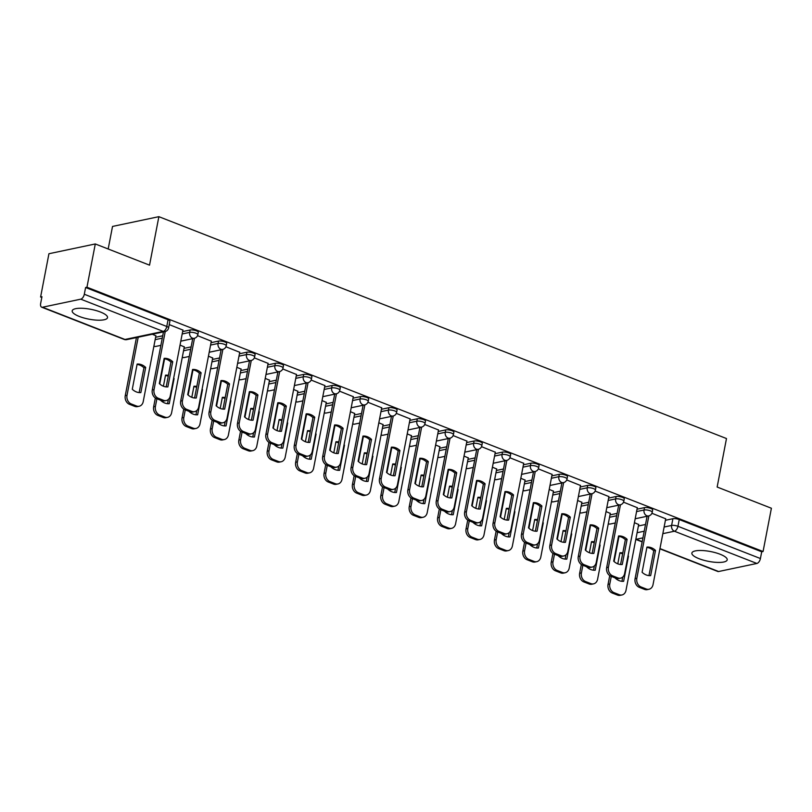 <?xml version="1.0" encoding="UTF-8"?>
<svg xmlns="http://www.w3.org/2000/svg" width="812" height="812" viewBox="0 0 812 812"><rect width="100%" height="100%" fill="white"/><g stroke="black" fill="none" stroke-linecap="round" stroke-linejoin="round"><path stroke-width="1.22" d="M79.312 316.457A17.986 5.004 -169.1 0 0 97.379 320.172A17.986 5.004 -169.1 0 0 107.519 317.634A17.986 5.004 -169.1 0 0 100.404 312.011A17.986 5.004 -169.1 0 0 82.337 308.286A17.986 5.004 -169.1 0 0 72.197 310.834A17.986 5.004 -169.1 0 0 79.312 316.457M699 558.676A17.986 5.004 -169.1 0 0 717.057 562.401A17.986 5.004 -169.1 0 0 727.197 559.854A17.986 5.004 -169.1 0 0 720.082 554.231A17.986 5.004 -169.1 0 0 702.015 550.516A17.986 5.004 -169.1 0 0 691.875 553.053A17.986 5.004 -169.1 0 0 699 558.676M198.29 332.291A4.608 1.289 -169.1 0 0 196.463 330.849A4.608 1.289 -169.1 0 0 190.12 329.997L189.663 332.382A4.608 1.289 10.9 0 1 196.007 333.235A4.608 1.289 10.9 0 1 197.834 334.676L198.29 332.291M226.69 343.395A4.608 1.289 -169.1 0 0 224.863 341.943A4.608 1.289 -169.1 0 0 218.519 341.091L218.063 343.486A4.608 1.289 10.9 0 1 224.406 344.339A4.608 1.289 10.9 0 1 226.233 345.78L226.69 343.395M255.09 354.489A4.608 1.289 -169.1 0 0 253.263 353.047A4.608 1.289 -169.1 0 0 246.919 352.195L246.462 354.59A4.608 1.289 10.9 0 1 252.806 355.443A4.608 1.289 10.9 0 1 254.633 356.884L255.09 354.489M283.489 365.593A4.608 1.289 -169.1 0 0 281.662 364.152A4.608 1.289 -169.1 0 0 275.319 363.299L274.862 365.684A4.608 1.289 10.9 0 1 281.206 366.537A4.608 1.289 10.9 0 1 283.033 367.988L283.489 365.593M311.889 376.697A4.608 1.289 -169.1 0 0 310.062 375.245A4.608 1.289 -169.1 0 0 303.718 374.393L303.262 376.788A4.608 1.289 10.9 0 1 309.605 377.641A4.608 1.289 10.9 0 1 311.432 379.082L311.889 376.697M340.289 387.791A4.608 1.289 -169.1 0 0 338.462 386.35A4.608 1.289 -169.1 0 0 332.118 385.497L331.661 387.892A4.608 1.289 10.9 0 1 338.005 388.745A4.608 1.289 10.9 0 1 339.822 390.186L340.289 387.791M368.689 398.895A4.608 1.289 -169.1 0 0 366.862 397.454A4.608 1.289 -169.1 0 0 360.518 396.601L360.061 398.986A4.608 1.289 10.9 0 1 366.405 399.849A4.608 1.289 10.9 0 1 368.222 401.29L368.689 398.895M397.088 409.999A4.608 1.289 -169.1 0 0 395.261 408.558A4.608 1.289 -169.1 0 0 388.918 407.695L388.451 410.09A4.608 1.289 10.9 0 1 394.794 410.943A4.608 1.289 10.9 0 1 396.621 412.384L397.088 409.999M425.488 421.093A4.608 1.289 -169.1 0 0 423.661 419.652A4.608 1.289 -169.1 0 0 417.317 418.799L416.85 421.195A4.608 1.289 10.9 0 1 423.194 422.047A4.608 1.289 10.9 0 1 425.021 423.488L425.488 421.093M453.888 432.197A4.608 1.289 -169.1 0 0 452.061 430.756A4.608 1.289 -169.1 0 0 445.717 429.903L445.25 432.288A4.608 1.289 10.9 0 1 451.594 433.151A4.608 1.289 10.9 0 1 453.421 434.593L453.888 432.197M482.277 443.301A4.608 1.289 -169.1 0 0 480.46 441.86A4.608 1.289 -169.1 0 0 474.117 440.997L473.65 443.393A4.608 1.289 10.9 0 1 479.993 444.245A4.608 1.289 10.9 0 1 481.82 445.686L482.277 443.301M510.677 454.395A4.608 1.289 -169.1 0 0 508.86 452.954A4.608 1.289 -169.1 0 0 502.516 452.101L502.049 454.497A4.608 1.289 10.9 0 1 508.393 455.349A4.608 1.289 10.9 0 1 510.22 456.791L510.677 454.395M539.077 465.499A4.608 1.289 -169.1 0 0 537.25 464.058A4.608 1.289 -169.1 0 0 530.916 463.205L530.449 465.591A4.608 1.289 10.9 0 1 536.793 466.453A4.608 1.289 10.9 0 1 538.62 467.895L539.077 465.499M567.476 476.603A4.608 1.289 -169.1 0 0 565.649 475.162A4.608 1.289 -169.1 0 0 559.306 474.299L558.849 476.695A4.608 1.289 10.9 0 1 565.193 477.547A4.608 1.289 10.9 0 1 567.02 478.989L567.476 476.603M595.876 487.697A4.608 1.289 -169.1 0 0 594.049 486.256A4.608 1.289 -169.1 0 0 587.705 485.403L587.249 487.799A4.608 1.289 10.9 0 1 593.592 488.651A4.608 1.289 10.9 0 1 595.419 490.093L595.876 487.697M624.276 498.801A4.608 1.289 -169.1 0 0 622.449 497.36A4.608 1.289 -169.1 0 0 616.105 496.508L615.648 498.893A4.608 1.289 10.9 0 1 621.992 499.756A4.608 1.289 10.9 0 1 623.819 501.197L624.276 498.801M652.675 509.906A4.608 1.289 -169.1 0 0 650.848 508.464A4.608 1.289 -169.1 0 0 644.505 507.612L644.048 509.997A4.608 1.289 10.9 0 1 650.392 510.849A4.608 1.289 10.9 0 1 652.219 512.291L652.675 509.906M95.288 243.955L149.54 265.159L158.868 216.672L726.486 438.541L717.148 487.038L771.4 508.241L763.067 551.51L86.955 287.225L95.288 243.955L48.933 253.73L40.6 296.999L41.808 297.466M108.179 248.99L112.523 226.436L158.868 216.672M40.6 296.999L41.95 296.715L40.651 303.455A4.608 2.446 -68.7 0 0 41.676 307.18A4.608 2.446 -68.7 0 0 42.518 307.23L80.764 299.171A4.608 2.446 -68.7 0 0 84.306 294.248L166.775 326.485A4.608 1.289 10.9 0 1 168.591 327.926L169.891 321.187A4.608 1.289 10.9 0 0 168.064 319.745L166.775 326.485A4.608 2.446 -68.7 0 1 163.232 331.408L80.764 299.171M86.955 287.225L85.605 287.509L84.306 294.248M638.394 525.983L645.51 524.481M665.424 520.289L672.904 518.706L671.605 525.445A4.608 1.289 10.9 0 1 677.949 526.298L760.418 558.534A4.608 2.446 111.3 0 1 756.875 563.457L718.63 571.516A4.608 2.446 111.3 0 1 717.788 571.465L659.923 548.841M760.418 558.534L761.717 551.795L763.067 551.51M610.279 513.397L606.026 511.59M637.308 507.703L623.514 502.161M581.879 502.293L577.626 500.486M608.909 496.599L595.115 491.067M553.479 491.199L549.227 489.392M580.509 485.495L566.715 479.963M525.08 480.095L520.827 478.288M552.109 474.401L538.315 468.859M496.68 468.991L492.427 467.184M523.71 463.297L509.916 457.765M468.291 457.897L464.028 456.09M495.31 452.193L481.516 446.661M439.891 446.793L435.628 444.986M466.91 441.099L453.116 435.557M411.491 435.689L407.228 433.882M438.521 429.995L424.717 424.463M383.091 424.595L378.828 422.788M410.121 418.89L396.327 413.359M354.692 413.491L350.429 411.684M381.721 407.797L367.927 402.255M326.292 402.387L322.029 400.58M353.322 396.692L339.528 391.161M297.892 391.293L293.629 389.476M324.922 385.588L311.128 380.057M269.493 380.189L265.24 378.382M296.522 374.494L282.728 368.952M241.093 369.084L236.84 367.278M268.122 363.39L254.329 357.859M212.693 357.98L208.44 356.174M239.723 352.286L225.929 346.754M184.294 346.886L180.041 345.08M211.323 341.192L197.529 335.65M155.894 335.782L152.321 334.239M182.923 330.088L169.241 324.597M155.61 337.264L162.725 335.772M182.639 331.57L190.12 329.997M184.009 348.368L191.124 346.866M211.039 342.674L218.519 341.091M212.409 359.472L219.524 357.97M239.438 353.768L246.919 352.195M240.809 370.566L247.924 369.074M267.838 364.872L275.319 363.299M269.208 381.67L276.324 380.168M296.238 375.976L303.718 374.393M297.608 392.775L304.723 391.272M324.638 387.07L332.118 385.497M326.008 403.868L333.113 402.376M353.037 398.174L360.518 396.601M354.408 414.973L361.513 413.47M381.427 409.278L388.918 407.695M382.807 426.077L389.912 424.574M409.827 420.383L417.317 418.799M411.197 437.171L418.312 435.679M438.226 431.476L445.717 429.903M439.596 448.275L446.712 446.773M466.626 442.581L474.117 440.997M467.996 459.379L475.111 457.877M495.026 453.685L502.516 452.101M496.396 470.473L503.511 468.981M523.425 464.779L530.916 463.205M524.796 481.577L531.911 480.075M551.825 475.883L559.306 474.299M553.195 492.681L560.31 491.179M580.225 486.987L587.705 485.403M581.595 503.775L588.71 502.283M608.624 498.081L616.105 496.508M609.995 514.879L617.11 513.377M637.024 509.185L644.505 507.612M638.679 524.501L634.426 522.695M665.708 518.797L651.914 513.265M85.605 287.509L168.064 319.745M761.717 551.795L679.248 519.558A4.608 1.289 -169.1 0 0 672.904 518.706M646.88 547.461A14.413 11.541 -101.9 0 1 653.751 550.8L648.971 575.606M648.849 515.884L636.831 578.296A6.912 5.542 78.1 0 0 641.033 586.954L646.311 589.015A6.912 5.542 78.1 0 0 648.991 589.258L647.235 589.634A6.912 5.542 -101.9 0 1 644.555 589.39L639.277 587.32A6.912 5.542 -101.9 0 1 635.075 578.662L647.093 516.259M655.507 550.424A14.413 11.541 -101.9 0 0 646.951 547.085L642.099 572.267A14.413 11.541 -101.9 0 0 650.656 575.617L655.507 550.424L653.751 550.8M648.991 589.258A6.912 5.542 78.1 0 0 653.031 584.63L665.728 518.665M622.794 552.972A14.413 11.541 78.1 0 0 619.921 552.779L617.79 563.843M615.09 577.87L615.07 577.961A14.413 11.541 78.1 0 0 623.626 581.311L628.478 556.129A14.413 11.541 78.1 0 0 628.062 555.733M618.967 536.417L614.126 561.559M611.263 576.378L609.802 583.99A6.912 5.542 78.1 0 0 614.004 592.648L619.282 594.719A6.912 5.542 78.1 0 0 621.972 594.963A6.912 5.542 78.1 0 0 626.001 590.324L638.709 524.369M622.763 577.038L621.941 581.301M622.631 553.825A14.413 11.541 78.1 0 0 619.85 553.155M621.972 594.963L620.216 595.328A6.912 5.542 -101.9 0 1 617.526 595.084L612.248 593.024A6.912 5.542 -101.9 0 1 608.046 584.366L609.802 583.99M609.731 575.606L608.046 584.366M627.96 556.23L628.478 556.129M618.48 536.356A14.413 11.541 -101.9 0 1 625.352 539.696L620.571 564.502M620.449 504.78L608.432 567.192A6.912 5.542 78.1 0 0 612.634 575.85L617.912 577.921A6.912 5.542 78.1 0 0 620.601 578.164L618.835 578.53A6.912 5.542 -101.9 0 1 616.156 578.286L610.878 576.226A6.912 5.542 -101.9 0 1 606.676 567.568L618.693 505.155M627.108 539.33A14.413 11.541 -101.9 0 0 618.551 535.981L613.699 561.173A14.413 11.541 -101.9 0 0 622.256 564.513L627.108 539.33L625.352 539.696M620.601 578.164A6.912 5.542 78.1 0 0 624.631 573.526L637.339 507.571M590.08 525.262A14.413 11.541 -101.9 0 1 596.952 528.602L592.171 553.408M592.049 493.686L580.032 556.098A6.912 5.542 78.1 0 0 584.234 564.756L589.512 566.817A6.912 5.542 78.1 0 0 592.202 567.06L590.446 567.436A6.912 5.542 -101.9 0 1 587.756 567.182L582.478 565.122A6.912 5.542 -101.9 0 1 578.276 556.464L590.294 494.061M598.708 528.226A14.413 11.541 -101.9 0 0 590.151 524.887L585.3 550.069A14.413 11.541 -101.9 0 0 593.856 553.408L598.708 528.226L596.952 528.602M592.202 567.06A6.912 5.542 78.1 0 0 596.231 562.432L608.939 496.467M594.394 541.868A14.413 11.541 78.1 0 0 591.522 541.675L589.39 552.739M586.69 566.766L586.67 566.867A14.413 11.541 78.1 0 0 595.226 570.207L600.078 545.025A14.413 11.541 78.1 0 0 599.662 544.639M590.568 525.313L585.726 550.455M582.864 565.274L581.402 572.896A6.912 5.542 78.1 0 0 585.604 581.554L590.882 583.615A6.912 5.542 78.1 0 0 593.572 583.858A6.912 5.542 78.1 0 0 597.602 579.22L610.309 513.265M594.364 565.934L593.542 570.207M594.232 542.721A14.413 11.541 78.1 0 0 591.451 542.061M593.572 583.858L591.816 584.224A6.912 5.542 -101.9 0 1 589.126 583.98L583.848 581.92A6.912 5.542 -101.9 0 1 579.646 573.262L581.402 572.896M581.331 564.513L579.646 573.262M599.56 545.136L600.078 545.025M565.994 530.774A14.413 11.541 78.1 0 0 563.122 530.581L560.99 541.634M558.291 555.672L558.27 555.763A14.413 11.541 78.1 0 0 566.827 559.113L571.678 533.92A14.413 11.541 78.1 0 0 571.262 533.535M562.168 514.219L557.326 539.361M554.474 554.17L553.002 561.792A6.912 5.542 78.1 0 0 557.205 570.45L562.483 572.511A6.912 5.542 78.1 0 0 565.172 572.754A6.912 5.542 78.1 0 0 569.202 568.126L581.91 502.161M565.964 554.829L565.142 559.103M565.832 531.627A14.413 11.541 78.1 0 0 563.051 530.957M565.172 572.754L563.416 573.13A6.912 5.542 -101.9 0 1 560.727 572.886L555.449 570.816A6.912 5.542 -101.9 0 1 551.246 562.158L553.002 561.792M552.931 553.408L551.246 562.158M571.161 534.032L571.678 533.92M561.681 514.158A14.413 11.541 -101.9 0 1 568.552 517.498L563.772 542.304M563.65 482.582L551.632 544.994A6.912 5.542 78.1 0 0 555.834 553.652L561.112 555.712A6.912 5.542 78.1 0 0 563.802 555.956L562.046 556.332A6.912 5.542 -101.9 0 1 559.356 556.088L554.078 554.017A6.912 5.542 -101.9 0 1 549.876 545.359L561.894 482.957M570.308 517.122A14.413 11.541 -101.9 0 0 561.752 513.783L556.9 538.965A14.413 11.541 -101.9 0 0 565.457 542.314L570.308 517.122L568.552 517.498M563.802 555.956A6.912 5.542 78.1 0 0 567.832 551.328L580.539 485.363M533.281 503.054A14.413 11.541 -101.9 0 1 540.153 506.394L535.372 531.2M535.25 471.478L523.232 533.89A6.912 5.542 78.1 0 0 527.435 542.548L532.713 544.619A6.912 5.542 78.1 0 0 535.402 544.862L533.646 545.228A6.912 5.542 -101.9 0 1 530.957 544.984L525.679 542.923A6.912 5.542 -101.9 0 1 521.477 534.266L533.494 471.853M541.908 506.028A14.413 11.541 -101.9 0 0 533.352 502.679L528.5 527.871A14.413 11.541 -101.9 0 0 537.057 531.21L541.908 506.028L540.153 506.394M535.402 544.862A6.912 5.542 78.1 0 0 539.432 540.224L552.14 474.269M504.881 491.96A14.413 11.541 -101.9 0 1 511.753 495.29L506.972 520.106M506.85 460.384L494.833 522.796A6.912 5.542 78.1 0 0 499.035 531.454L504.323 533.514A6.912 5.542 78.1 0 0 507.003 533.758L505.247 534.134A6.912 5.542 -101.9 0 1 502.557 533.88L497.279 531.819A6.912 5.542 -101.9 0 1 493.077 523.161L505.094 460.759M513.509 494.924A14.413 11.541 -101.9 0 0 504.952 491.585L500.101 516.767A14.413 11.541 -101.9 0 0 508.657 520.106L513.509 494.924L511.753 495.29M507.003 533.758A6.912 5.542 78.1 0 0 511.032 529.13L523.74 463.165M537.595 519.67A14.413 11.541 78.1 0 0 534.722 519.477L532.591 530.54M529.891 544.568L529.871 544.659A14.413 11.541 78.1 0 0 538.427 548.009L543.279 522.827A14.413 11.541 78.1 0 0 542.863 522.431M533.768 503.115L528.927 528.257M526.074 543.076L524.603 550.688A6.912 5.542 78.1 0 0 528.805 559.346L534.093 561.407A6.912 5.542 78.1 0 0 536.773 561.66A6.912 5.542 78.1 0 0 540.802 557.022L553.51 491.067M537.564 543.736L536.742 547.998M537.432 520.522A14.413 11.541 78.1 0 0 534.651 519.853M536.773 561.66L535.017 562.026A6.912 5.542 -101.9 0 1 532.327 561.782L527.049 559.722A6.912 5.542 -101.9 0 1 522.847 551.064L524.603 550.688M524.532 542.304L522.847 551.064M542.761 522.928L543.279 522.827M509.195 508.566A14.413 11.541 78.1 0 0 506.323 508.373L504.201 519.436M501.491 533.464L501.481 533.565A14.413 11.541 78.1 0 0 510.027 536.905L514.879 511.722A14.413 11.541 78.1 0 0 514.463 511.337M505.368 492.011L500.527 517.153M497.675 531.972L496.203 539.584A6.912 5.542 78.1 0 0 500.405 548.252L505.693 550.313A6.912 5.542 78.1 0 0 508.373 550.556A6.912 5.542 78.1 0 0 512.402 545.918L525.11 479.963M509.175 532.631L508.353 536.905M509.033 509.418A14.413 11.541 78.1 0 0 506.252 508.759M508.373 550.556L506.617 550.922A6.912 5.542 -101.9 0 1 503.937 550.678L498.649 548.618A6.912 5.542 -101.9 0 1 494.447 539.96L496.203 539.584M496.132 531.21L494.447 539.96M514.361 511.834L514.879 511.722M480.795 497.472A14.413 11.541 78.1 0 0 477.923 497.279L475.802 508.332M473.091 522.37L473.081 522.461A14.413 11.541 78.1 0 0 481.638 525.811L486.479 500.618A14.413 11.541 78.1 0 0 486.063 500.233M476.969 480.917L472.127 506.059M469.275 520.868L467.803 528.49A6.912 5.542 78.1 0 0 472.016 537.148L477.294 539.209A6.912 5.542 78.1 0 0 479.973 539.452A6.912 5.542 78.1 0 0 484.013 534.824L496.711 468.859M480.775 521.527L479.953 525.8M480.633 498.324A14.413 11.541 78.1 0 0 477.852 497.654M479.973 539.452L478.217 539.828A6.912 5.542 -101.9 0 1 475.538 539.584L470.249 537.514A6.912 5.542 -101.9 0 1 466.047 528.856L467.803 528.49M467.732 520.106L466.047 528.856M485.972 500.73L486.479 500.618M476.482 480.856A14.413 11.541 -101.9 0 1 483.353 484.196L478.583 509.002M478.451 449.28L466.433 511.692A6.912 5.542 78.1 0 0 470.635 520.35L475.923 522.41A6.912 5.542 78.1 0 0 478.603 522.654L476.847 523.029A6.912 5.542 -101.9 0 1 474.167 522.786L468.879 520.715A6.912 5.542 -101.9 0 1 464.677 512.057L476.695 449.655M485.109 483.82A14.413 11.541 -101.9 0 0 476.553 480.481L471.711 505.663A14.413 11.541 -101.9 0 0 480.257 509.012L485.109 483.82L483.353 484.196M478.603 522.654A6.912 5.542 78.1 0 0 482.632 518.026L495.34 452.061M452.396 486.368A14.413 11.541 78.1 0 0 449.523 486.175L447.402 497.238M444.692 511.266L444.682 511.357A14.413 11.541 78.1 0 0 453.238 514.707L458.08 489.524A14.413 11.541 78.1 0 0 457.663 489.128M448.569 469.813L443.728 494.955M440.875 509.774L439.404 517.386A6.912 5.542 78.1 0 0 443.616 526.044L448.894 528.104A6.912 5.542 78.1 0 0 451.573 528.358A6.912 5.542 78.1 0 0 455.613 523.72L468.311 457.755M452.375 510.433L451.553 514.696M452.233 487.22A14.413 11.541 78.1 0 0 449.452 486.55M451.573 528.358L449.818 528.724A6.912 5.542 -101.9 0 1 447.138 528.48L441.86 526.42A6.912 5.542 -101.9 0 1 437.648 517.762L439.404 517.386M439.333 509.002L437.648 517.762M457.572 489.626L458.08 489.524M448.082 469.752A14.413 11.541 -101.9 0 1 454.953 473.091L450.183 497.898M450.051 438.175L438.033 500.588A6.912 5.542 78.1 0 0 442.246 509.246L447.524 511.316A6.912 5.542 78.1 0 0 450.203 511.56L448.447 511.925A6.912 5.542 -101.9 0 1 445.768 511.682L440.48 509.621A6.912 5.542 -101.9 0 1 436.277 500.963L448.295 438.551M456.709 472.726A14.413 11.541 -101.9 0 0 448.153 469.377L443.311 494.569A14.413 11.541 -101.9 0 0 451.868 497.908L456.709 472.726L454.953 473.091M450.203 511.56A6.912 5.542 78.1 0 0 454.243 506.921L466.941 440.967M424.006 475.264A14.413 11.541 78.1 0 0 421.134 475.071L419.002 486.134M416.302 500.162L416.282 500.263A14.413 11.541 78.1 0 0 424.838 503.602L429.69 478.42A14.413 11.541 78.1 0 0 429.264 478.035M420.169 458.709L415.328 483.85M412.476 498.669L411.004 506.282A6.912 5.542 78.1 0 0 415.216 514.94L420.494 517.011A6.912 5.542 78.1 0 0 423.174 517.254A6.912 5.542 78.1 0 0 427.213 512.616L439.911 446.661M423.976 499.329L423.153 503.602M423.834 476.116A14.413 11.541 78.1 0 0 421.052 475.456M423.174 517.254L421.418 517.62A6.912 5.542 -101.9 0 1 418.738 517.376L413.46 515.315A6.912 5.542 -101.9 0 1 409.248 506.658L411.004 506.282M410.933 497.908L409.248 506.658M429.172 478.532L429.69 478.42M419.682 458.658A14.413 11.541 -101.9 0 1 426.554 461.987L421.783 486.804M421.651 427.082L409.634 489.494A6.912 5.542 78.1 0 0 413.846 498.152L419.124 500.212A6.912 5.542 78.1 0 0 421.804 500.456L420.048 500.821A6.912 5.542 -101.9 0 1 417.368 500.578L412.09 498.517A6.912 5.542 -101.9 0 1 407.878 489.859L419.895 427.457M428.31 461.622A14.413 11.541 -101.9 0 0 419.753 458.272L414.912 483.465A14.413 11.541 -101.9 0 0 423.468 486.804L428.31 461.622L426.554 461.987M421.804 500.456A6.912 5.542 78.1 0 0 425.843 495.827L438.541 429.863M395.606 464.159A14.413 11.541 78.1 0 0 392.734 463.977L390.602 475.03M387.903 489.068L387.882 489.159A14.413 11.541 78.1 0 0 396.439 492.508L401.29 467.316A14.413 11.541 78.1 0 0 400.864 466.93M391.77 447.615L386.928 472.757M384.076 487.565L382.604 495.188A6.912 5.542 78.1 0 0 386.816 503.846L392.094 505.906A6.912 5.542 78.1 0 0 394.774 506.15A6.912 5.542 78.1 0 0 398.814 501.522L411.511 435.557M395.576 488.225L394.754 492.498M395.434 465.012A14.413 11.541 78.1 0 0 392.653 464.352M394.774 506.15L393.018 506.526A6.912 5.542 -101.9 0 1 390.339 506.282L385.061 504.211A6.912 5.542 -101.9 0 1 380.848 495.553L382.604 495.188M382.533 486.804L380.848 495.553M400.773 467.428L401.29 467.316M391.282 447.554A14.413 11.541 -101.9 0 1 398.154 450.893L393.384 475.7M393.252 415.977L381.234 478.39A6.912 5.542 78.1 0 0 385.446 487.048L390.724 489.108A6.912 5.542 78.1 0 0 393.404 489.352L391.648 489.727A6.912 5.542 -101.9 0 1 388.968 489.484L383.69 487.413A6.912 5.542 -101.9 0 1 379.478 478.755L391.496 416.353M399.92 450.518A14.413 11.541 -101.9 0 0 391.364 447.179L386.512 472.361A14.413 11.541 -101.9 0 0 395.068 475.71L399.92 450.518L398.154 450.893M393.404 489.352A6.912 5.542 78.1 0 0 397.444 484.723L410.141 418.759M367.207 453.066A14.413 11.541 78.1 0 0 364.334 452.873L362.203 463.936M359.503 477.963L359.483 478.055A14.413 11.541 78.1 0 0 368.039 481.404L372.891 456.222A14.413 11.541 78.1 0 0 372.464 455.826M363.37 436.511L358.528 461.652M355.676 476.471L354.215 484.084A6.912 5.542 78.1 0 0 358.417 492.742L363.695 494.802A6.912 5.542 78.1 0 0 366.374 495.056A6.912 5.542 78.1 0 0 370.414 490.418L383.112 424.453M367.176 477.121L366.354 481.394M367.044 453.918A14.413 11.541 78.1 0 0 364.263 453.248M366.374 495.056L364.618 495.421A6.912 5.542 -101.9 0 1 361.939 495.178L356.661 493.117A6.912 5.542 -101.9 0 1 352.449 484.459L354.215 484.084M354.144 475.7L352.449 484.459M372.373 456.324L372.891 456.222M362.883 436.45A14.413 11.541 -101.9 0 1 369.764 439.789L364.984 464.596M364.862 404.873L352.834 467.286A6.912 5.542 78.1 0 0 357.047 475.944L362.325 478.014A6.912 5.542 78.1 0 0 365.004 478.258L363.248 478.623A6.912 5.542 -101.9 0 1 360.569 478.38L355.291 476.319A6.912 5.542 -101.9 0 1 351.078 467.661L363.096 405.249M371.52 439.424A14.413 11.541 -101.9 0 0 362.964 436.074L358.112 461.257A14.413 11.541 -101.9 0 0 366.669 464.606L371.52 439.424L369.764 439.789M365.004 478.258A6.912 5.542 78.1 0 0 369.044 473.619L381.741 407.665M334.493 425.356A14.413 11.541 -101.9 0 1 341.365 428.685L336.584 453.502M336.462 393.779L324.445 456.192A6.912 5.542 78.1 0 0 328.647 464.85L333.925 466.91A6.912 5.542 78.1 0 0 336.604 467.154L334.848 467.519A6.912 5.542 -101.9 0 1 332.169 467.276L326.891 465.215A6.912 5.542 -101.9 0 1 322.679 456.557L334.696 394.155M343.121 428.32A14.413 11.541 -101.9 0 0 334.564 424.97L329.713 450.163A14.413 11.541 -101.9 0 0 338.269 453.502L343.121 428.32L341.365 428.685M336.604 467.154A6.912 5.542 78.1 0 0 340.644 462.515L353.342 396.56M306.094 414.252A14.413 11.541 -101.9 0 1 312.965 417.591L308.184 442.398M308.063 382.675L296.045 445.088A6.912 5.542 78.1 0 0 300.247 453.746L305.525 455.806A6.912 5.542 78.1 0 0 308.205 456.05L306.449 456.425A6.912 5.542 -101.9 0 1 303.769 456.182L298.491 454.111A6.912 5.542 -101.9 0 1 294.289 445.453L306.307 383.051M314.721 417.216A14.413 11.541 -101.9 0 0 306.165 413.876L301.313 439.059A14.413 11.541 -101.9 0 0 309.869 442.408L314.721 417.216L312.965 417.591M308.205 456.05A6.912 5.542 78.1 0 0 312.244 451.421L324.942 385.456M277.694 403.148A14.413 11.541 -101.9 0 1 284.565 406.487L279.785 431.294M279.663 371.571L267.645 433.984A6.912 5.542 78.1 0 0 271.847 442.642L277.125 444.712A6.912 5.542 78.1 0 0 279.805 444.956L278.049 445.321A6.912 5.542 -101.9 0 1 275.369 445.077L270.091 443.017A6.912 5.542 -101.9 0 1 265.889 434.359L277.907 371.947M286.321 406.122A14.413 11.541 -101.9 0 0 277.765 402.772L272.913 427.954A14.413 11.541 -101.9 0 0 281.47 431.304L286.321 406.122L284.565 406.487M279.805 444.956A6.912 5.542 78.1 0 0 283.845 440.317L296.542 374.362M249.294 392.054A14.413 11.541 -101.9 0 1 256.166 395.383L251.385 420.2M251.263 360.477L239.246 422.89A6.912 5.542 78.1 0 0 243.448 431.548L248.726 433.608A6.912 5.542 78.1 0 0 251.405 433.852L249.649 434.217A6.912 5.542 -101.9 0 1 246.97 433.973L241.692 431.913A6.912 5.542 -101.9 0 1 237.49 423.255L249.507 360.853M257.922 395.018A14.413 11.541 -101.9 0 0 249.365 391.668L244.513 416.86A14.413 11.541 -101.9 0 0 253.07 420.2L257.922 395.018L256.166 395.383M251.405 433.852A6.912 5.542 78.1 0 0 255.445 429.213L268.143 363.258M220.894 380.95A14.413 11.541 -101.9 0 1 227.766 384.289L222.985 409.096M222.864 349.373L210.846 411.785A6.912 5.542 78.1 0 0 215.048 420.443L220.326 422.504A6.912 5.542 78.1 0 0 223.016 422.747L221.25 423.123A6.912 5.542 -101.9 0 1 218.57 422.879L213.292 420.809A6.912 5.542 -101.9 0 1 209.09 412.151L221.108 349.749M229.522 383.914A14.413 11.541 -101.9 0 0 220.965 380.574L216.114 405.756A14.413 11.541 -101.9 0 0 224.67 409.106L229.522 383.914L227.766 384.289M223.016 422.747A6.912 5.542 78.1 0 0 227.045 418.119L239.753 352.154M338.807 441.961A14.413 11.541 78.1 0 0 335.935 441.769L333.803 452.832M331.103 466.859L331.083 466.961A14.413 11.541 78.1 0 0 339.639 470.3L344.491 445.118A14.413 11.541 78.1 0 0 344.065 444.732M334.97 425.407L330.129 450.548M327.277 465.367L325.815 472.98A6.912 5.542 78.1 0 0 330.017 481.638L335.295 483.708A6.912 5.542 78.1 0 0 337.975 483.952A6.912 5.542 78.1 0 0 342.014 479.313L354.712 413.359M338.777 466.027L337.954 470.3M338.645 442.814A14.413 11.541 78.1 0 0 335.863 442.154M337.975 483.952L336.219 484.317A6.912 5.542 -101.9 0 1 333.539 484.074L328.261 482.013A6.912 5.542 -101.9 0 1 324.059 473.355L325.815 472.98M325.744 464.606L324.059 473.355M343.973 445.23L344.491 445.118M310.407 430.857A14.413 11.541 78.1 0 0 307.535 430.675L305.403 441.728M302.703 455.765L302.683 455.857A14.413 11.541 78.1 0 0 311.24 459.206L316.091 434.014A14.413 11.541 78.1 0 0 315.665 433.628M306.571 414.313L301.729 439.444M298.877 454.263L297.415 461.886A6.912 5.542 78.1 0 0 301.617 470.544L306.895 472.604A6.912 5.542 78.1 0 0 309.575 472.848A6.912 5.542 78.1 0 0 313.615 468.219L326.312 402.255M310.377 454.923L309.555 459.196M310.245 431.71A14.413 11.541 78.1 0 0 307.464 431.05M309.575 472.848L307.819 473.223A6.912 5.542 -101.9 0 1 305.139 472.98L299.861 470.909A6.912 5.542 -101.9 0 1 295.659 462.251L297.415 461.886M297.344 453.502L295.659 462.251M315.574 434.126L316.091 434.014M282.008 419.763A14.413 11.541 78.1 0 0 279.135 419.571L277.004 430.634M274.304 444.661L274.283 444.753A14.413 11.541 78.1 0 0 282.84 448.102L287.692 422.92A14.413 11.541 78.1 0 0 287.275 422.524M278.171 403.209L273.329 428.35M270.477 443.169L269.016 450.782A6.912 5.542 78.1 0 0 273.218 459.44L278.496 461.5A6.912 5.542 78.1 0 0 281.175 461.754A6.912 5.542 78.1 0 0 285.215 457.115L297.913 391.151M281.977 443.819L281.155 448.092M281.845 420.616A14.413 11.541 78.1 0 0 279.064 419.946M281.175 461.754L279.419 462.119A6.912 5.542 -101.9 0 1 276.74 461.876L271.462 459.815A6.912 5.542 -101.9 0 1 267.26 451.157L269.016 450.782M268.945 442.398L267.26 451.157M287.174 423.022L287.692 422.92M253.608 408.659A14.413 11.541 78.1 0 0 250.735 408.466L248.604 419.53M245.904 433.557L245.884 433.659A14.413 11.541 78.1 0 0 254.44 436.998L259.292 411.816A14.413 11.541 78.1 0 0 258.876 411.42M249.771 392.105L244.93 417.246M242.077 432.065L240.616 439.678A6.912 5.542 78.1 0 0 244.818 448.336L250.096 450.406A6.912 5.542 78.1 0 0 252.786 450.65A6.912 5.542 78.1 0 0 256.815 446.011L269.523 380.057M253.577 432.725L252.755 436.998M253.445 409.512A14.413 11.541 78.1 0 0 250.664 408.842M252.786 450.65L251.02 451.015A6.912 5.542 -101.9 0 1 248.34 450.772L243.062 448.711A6.912 5.542 -101.9 0 1 238.86 440.053L240.616 439.678M240.545 431.304L238.86 440.053M258.774 411.928L259.292 411.816M225.208 397.555A14.413 11.541 78.1 0 0 222.336 397.372L220.204 408.426M217.504 422.463L217.484 422.555A14.413 11.541 78.1 0 0 226.04 425.904L230.892 400.712A14.413 11.541 78.1 0 0 230.476 400.326M221.382 381.011L216.54 406.142M213.678 420.961L212.216 428.584A6.912 5.542 78.1 0 0 216.418 437.242L221.696 439.302A6.912 5.542 78.1 0 0 224.386 439.546A6.912 5.542 78.1 0 0 228.416 434.917L241.123 368.952M225.178 421.621L224.356 425.894M225.046 398.408A14.413 11.541 78.1 0 0 222.265 397.748M224.386 439.546L222.63 439.921A6.912 5.542 -101.9 0 1 219.94 439.678L214.662 437.607A6.912 5.542 -101.9 0 1 210.46 428.949L212.216 428.584M212.145 420.2L210.46 428.949M230.375 400.823L230.892 400.712M196.808 386.461A14.413 11.541 78.1 0 0 193.936 386.268L191.805 397.332M189.105 411.359L189.084 411.451A14.413 11.541 78.1 0 0 197.641 414.8L202.492 389.608A14.413 11.541 78.1 0 0 202.076 389.222M192.982 369.907L188.14 395.048M185.278 409.867L183.816 417.48A6.912 5.542 78.1 0 0 188.019 426.138L193.297 428.198A6.912 5.542 78.1 0 0 195.986 428.452A6.912 5.542 78.1 0 0 200.016 423.813L212.724 357.848M196.778 410.517L195.956 414.79M196.646 387.314A14.413 11.541 78.1 0 0 193.865 386.644M195.986 428.452L194.23 428.817A6.912 5.542 -101.9 0 1 191.541 428.574L186.263 426.513A6.912 5.542 -101.9 0 1 182.061 417.855L183.816 417.48M183.745 409.096L182.061 417.855M201.975 389.719L202.492 389.608M192.495 369.846A14.413 11.541 -101.9 0 1 199.366 373.185L194.586 397.992M194.464 338.269L182.446 400.681A6.912 5.542 78.1 0 0 186.648 409.339L191.926 411.4A6.912 5.542 78.1 0 0 194.616 411.654L192.86 412.019A6.912 5.542 -101.9 0 1 190.17 411.775L184.892 409.715A6.912 5.542 -101.9 0 1 180.69 401.057L192.708 338.645M201.122 372.82A14.413 11.541 -101.9 0 0 192.566 369.47L187.714 394.652A14.413 11.541 -101.9 0 0 196.271 398.002L201.122 372.82L199.366 373.185M194.616 411.654A6.912 5.542 78.1 0 0 198.646 407.015L211.353 341.06M168.409 375.357A14.413 11.541 78.1 0 0 165.536 375.164L163.405 386.228M160.705 400.255L160.685 400.357A14.413 11.541 78.1 0 0 169.241 403.696L174.093 378.514A14.413 11.541 78.1 0 0 173.677 378.118M164.582 358.802L159.741 383.944M156.889 398.763L155.417 406.376A6.912 5.542 78.1 0 0 159.619 415.033L164.897 417.104A6.912 5.542 78.1 0 0 167.587 417.348A6.912 5.542 78.1 0 0 171.616 412.709L184.324 346.754M168.378 399.423L167.556 403.696M168.246 376.21A14.413 11.541 78.1 0 0 165.465 375.54M167.587 417.348L165.831 417.713A6.912 5.542 -101.9 0 1 163.141 417.469L157.863 415.409A6.912 5.542 -101.9 0 1 153.661 406.751L155.417 406.376M155.346 397.992L153.661 406.751M173.575 378.625L174.093 378.514M164.095 358.752A14.413 11.541 -101.9 0 1 170.967 362.081L166.186 386.898M165.232 331.519L154.047 389.577A6.912 5.542 78.1 0 0 158.249 398.245L163.527 400.306A6.912 5.542 78.1 0 0 166.216 400.549L164.46 400.915A6.912 5.542 -101.9 0 1 161.771 400.671L156.493 398.611A6.912 5.542 -101.9 0 1 152.291 389.953L163.466 331.895M172.723 361.716A14.413 11.541 -101.9 0 0 164.166 358.366L159.314 383.558A14.413 11.541 -101.9 0 0 167.871 386.898L172.723 361.716L170.967 362.081M166.216 400.549A6.912 5.542 78.1 0 0 170.246 395.911L182.954 329.956M137.137 364.07L132.285 389.252A14.413 11.541 78.1 0 0 140.841 392.602L145.693 367.41A14.413 11.541 78.1 0 0 137.137 364.07M138.202 337.224L127.017 395.282A6.912 5.542 78.1 0 0 131.219 403.94L136.507 406A6.912 5.542 78.1 0 0 139.187 406.244A6.912 5.542 78.1 0 0 143.216 401.615L155.924 335.65M137.066 364.446A14.413 11.541 78.1 0 1 143.937 367.785L139.156 392.592M139.187 406.244L137.431 406.619A6.912 5.542 -101.9 0 1 134.741 406.376L129.463 404.305A6.912 5.542 -101.9 0 1 125.261 395.647L127.017 395.282M136.446 337.589L125.261 395.647M143.937 367.785L145.693 367.41M42.518 307.23L124.987 339.467L163.232 331.408A4.608 3.695 78.1 0 0 165.019 331.57A4.608 4.608 0 0 0 168.591 327.926M637.095 532.723L644.21 531.221M664.125 527.029L671.605 525.445A4.608 3.695 -101.9 0 0 674.407 531.221L662.846 533.657M642.931 537.859L636.172 539.28L642.201 541.645M659.973 548.587L718.63 571.516M756.875 563.457L674.407 531.221A4.608 2.446 -68.7 0 0 677.949 526.298L679.248 519.558M155.153 339.66L162.258 338.157M182.182 333.965L189.663 332.382A4.608 3.695 78.1 0 0 192.464 338.157A4.608 3.695 -101.9 0 0 194.251 338.32A4.608 4.608 0 0 0 197.834 334.676M183.553 350.764L190.658 349.262M210.582 345.059L218.063 343.486A4.608 3.695 78.1 0 0 220.864 349.262A4.608 3.695 -101.9 0 0 222.65 349.424A4.608 4.608 0 0 0 226.233 345.78M211.952 361.858L219.057 360.366M238.972 356.163L246.462 354.59A4.608 3.695 78.1 0 0 249.264 360.355A4.608 3.695 -101.9 0 0 251.05 360.518A4.608 4.608 0 0 0 254.633 356.884M240.352 372.962L247.457 371.46M267.371 367.268L274.862 365.684A4.608 3.695 78.1 0 0 277.663 371.46A4.608 3.695 -101.9 0 0 279.45 371.622A4.608 4.608 0 0 0 283.033 367.988M268.742 384.066L275.857 382.564M295.771 378.362L303.262 376.788A4.608 3.695 78.1 0 0 306.063 382.564A4.608 3.695 -101.9 0 0 307.849 382.726A4.608 4.608 0 0 0 311.432 379.082M297.141 395.16L304.256 393.668M324.171 389.466L331.661 387.892A4.608 3.695 78.1 0 0 334.463 393.658A4.608 3.695 -101.9 0 0 336.249 393.82A4.608 4.608 0 0 0 339.822 390.186M325.541 406.264L332.656 404.762M352.57 400.57L360.061 398.986A4.608 3.695 78.1 0 0 362.862 404.762A4.608 3.695 -101.9 0 0 364.649 404.924A4.608 4.608 0 0 0 368.222 401.29M353.941 417.368L361.056 415.866M380.97 411.664L388.451 410.09A4.608 3.695 78.1 0 0 391.262 415.866A4.608 3.695 -101.9 0 0 393.049 416.028A4.608 4.608 0 0 0 396.621 412.384M382.34 428.462L389.455 426.97M409.37 422.768L416.85 421.195A4.608 3.695 78.1 0 0 419.662 426.96A4.608 3.695 -101.9 0 0 421.448 427.132A4.608 4.608 0 0 0 425.021 423.488M410.74 439.566L417.855 438.064M437.769 433.872L445.25 432.288A4.608 3.695 78.1 0 0 448.062 438.064A4.608 3.695 -101.9 0 0 449.848 438.226A4.608 4.608 0 0 0 453.421 434.593M439.14 450.67L446.255 449.168M466.169 444.976L473.65 443.393A4.608 3.695 78.1 0 0 476.451 449.168A4.608 3.695 -101.9 0 0 478.248 449.33A4.608 4.608 0 0 0 481.82 445.686M467.539 461.764L474.655 460.272M494.569 456.07L502.049 454.497A4.608 3.695 78.1 0 0 504.851 460.262A4.608 3.695 -101.9 0 0 506.647 460.434A4.608 4.608 0 0 0 510.22 456.791M495.939 472.868L503.054 471.366M522.969 467.174L530.449 465.591A4.608 3.695 78.1 0 0 533.251 471.366A4.608 3.695 -101.9 0 0 535.047 471.528A4.608 4.608 0 0 0 538.62 467.895M524.339 483.972L531.454 482.47M551.368 478.278L558.849 476.695A4.608 3.695 78.1 0 0 561.65 482.47A4.608 3.695 -101.9 0 0 563.437 482.632A4.608 4.608 0 0 0 567.02 478.989M552.739 495.066L559.854 493.574M579.768 489.372L587.249 487.799A4.608 3.695 78.1 0 0 590.05 493.564A4.608 3.695 -101.9 0 0 591.836 493.737A4.608 4.608 0 0 0 595.419 490.093M581.138 506.17L588.243 504.668M608.168 500.476L615.648 498.893A4.608 3.695 78.1 0 0 618.45 504.668A4.608 3.695 -101.9 0 0 620.236 504.831A4.608 4.608 0 0 0 623.819 501.197M609.538 517.274L616.643 515.772M636.557 511.58L644.048 509.997A4.608 3.695 78.1 0 0 646.849 515.772A4.608 3.695 -101.9 0 0 648.636 515.935A4.608 4.608 0 0 0 652.219 512.291M608.3 523.689A4.608 3.695 78.1 0 0 608.604 523.831A4.608 3.695 78.1 0 0 610.391 523.994A4.608 4.608 0 0 1 608.249 523.933M579.9 512.595A4.608 3.695 78.1 0 0 580.204 512.727A4.608 3.695 78.1 0 0 581.991 512.89A4.608 4.608 0 0 1 579.849 512.839M551.5 501.491A4.608 3.695 78.1 0 0 551.805 501.633A4.608 3.695 78.1 0 0 553.591 501.796A4.608 4.608 0 0 1 551.449 501.735M523.101 490.387A4.608 3.695 78.1 0 0 523.405 490.529A4.608 3.695 78.1 0 0 525.202 490.692A4.608 4.608 0 0 1 523.05 490.631M494.701 479.293A4.608 3.695 78.1 0 0 495.005 479.425A4.608 3.695 78.1 0 0 496.802 479.587A4.608 4.608 0 0 1 494.65 479.537M466.301 468.189A4.608 3.695 78.1 0 0 466.606 468.331A4.608 3.695 78.1 0 0 468.402 468.494A4.608 4.608 0 0 1 466.261 468.433M437.901 457.085A4.608 3.695 78.1 0 0 438.216 457.227A4.608 3.695 78.1 0 0 440.002 457.389A4.608 4.608 0 0 1 437.861 457.329M409.502 445.991A4.608 3.695 78.1 0 0 409.816 446.123A4.608 3.695 78.1 0 0 411.603 446.285A4.608 4.608 0 0 1 409.461 446.235M381.102 434.887A4.608 3.695 78.1 0 0 381.417 435.029A4.608 3.695 78.1 0 0 383.203 435.191A4.608 4.608 0 0 1 381.061 435.13M352.702 423.783A4.608 3.695 78.1 0 0 353.017 423.925A4.608 3.695 78.1 0 0 354.803 424.087A4.608 4.608 0 0 1 352.662 424.026M324.303 412.689A4.608 3.695 78.1 0 0 324.617 412.821A4.608 3.695 78.1 0 0 326.404 412.983A4.608 4.608 0 0 1 324.262 412.932M295.913 401.585A4.608 3.695 78.1 0 0 296.218 401.727A4.608 3.695 78.1 0 0 298.004 401.889A4.608 4.608 0 0 1 295.862 401.828M267.513 390.481A4.608 3.695 78.1 0 0 267.818 390.623A4.608 3.695 78.1 0 0 269.604 390.785A4.608 4.608 0 0 1 267.463 390.724M239.114 379.387A4.608 3.695 78.1 0 0 239.418 379.519A4.608 3.695 78.1 0 0 241.205 379.681A4.608 4.608 0 0 1 239.063 379.63M210.714 368.283A4.608 3.695 78.1 0 0 211.018 368.425A4.608 3.695 78.1 0 0 212.805 368.587A4.608 4.608 0 0 1 210.663 368.526M182.314 357.178A4.608 3.695 78.1 0 0 182.619 357.321A4.608 3.695 78.1 0 0 184.405 357.483A4.608 4.608 0 0 1 182.264 357.422M153.915 346.085A4.608 3.695 78.1 0 0 154.219 346.216A4.608 3.695 78.1 0 0 156.005 346.379A4.608 4.608 0 0 1 153.864 346.328M126.773 339.629A4.608 3.695 78.1 0 1 124.987 339.467A4.608 2.446 111.3 0 1 124.145 339.416A4.608 4.608 0 0 0 126.773 339.629L165.019 331.57M636.831 578.296L635.075 578.662M641.033 586.954L639.277 587.32M646.311 589.015L644.555 589.39M617.526 595.084L619.282 594.719M612.248 593.024L614.004 592.648M608.432 567.192L606.676 567.568M612.634 575.85L610.878 576.226M617.912 577.921L616.156 578.286M580.032 556.098L578.276 556.464M584.234 564.756L582.478 565.122M589.512 566.817L587.756 567.182M589.126 583.98L590.882 583.615M583.848 581.92L585.604 581.554M560.727 572.886L562.483 572.511M555.449 570.816L557.205 570.45M551.632 544.994L549.876 545.359M555.834 553.652L554.078 554.017M561.112 555.712L559.356 556.088M523.232 533.89L521.477 534.266M527.435 542.548L525.679 542.923M532.713 544.619L530.957 544.984M494.833 522.796L493.077 523.161M499.035 531.454L497.279 531.819M504.323 533.514L502.557 533.88M532.327 561.782L534.093 561.407M527.049 559.722L528.805 559.346M503.937 550.678L505.693 550.313M498.649 548.618L500.405 548.252M475.538 539.584L477.294 539.209M470.249 537.514L472.016 537.148M466.433 511.692L464.677 512.057M470.635 520.35L468.879 520.715M475.923 522.41L474.167 522.786M447.138 528.48L448.894 528.104M441.86 526.42L443.616 526.044M438.033 500.588L436.277 500.963M442.246 509.246L440.48 509.621M447.524 511.316L445.768 511.682M418.738 517.376L420.494 517.011M413.46 515.315L415.216 514.94M409.634 489.494L407.878 489.859M413.846 498.152L412.09 498.517M419.124 500.212L417.368 500.578M390.339 506.282L392.094 505.906M385.061 504.211L386.816 503.846M381.234 478.39L379.478 478.755M385.446 487.048L383.69 487.413M390.724 489.108L388.968 489.484M361.939 495.178L363.695 494.802M356.661 493.117L358.417 492.742M352.834 467.286L351.078 467.661M357.047 475.944L355.291 476.319M362.325 478.014L360.569 478.38M324.445 456.192L322.679 456.557M328.647 464.85L326.891 465.215M333.925 466.91L332.169 467.276M296.045 445.088L294.289 445.453M300.247 453.746L298.491 454.111M305.525 455.806L303.769 456.182M267.645 433.984L265.889 434.359M271.847 442.642L270.091 443.017M277.125 444.712L275.369 445.077M239.246 422.89L237.49 423.255M243.448 431.548L241.692 431.913M248.726 433.608L246.97 433.973M210.846 411.785L209.09 412.151M215.048 420.443L213.292 420.809M220.326 422.504L218.57 422.879M333.539 484.074L335.295 483.708M328.261 482.013L330.017 481.638M305.139 472.98L306.895 472.604M299.861 470.909L301.617 470.544M276.74 461.876L278.496 461.5M271.462 459.815L273.218 459.44M248.34 450.772L250.096 450.406M243.062 448.711L244.818 448.336M219.94 439.678L221.696 439.302M214.662 437.607L216.418 437.242M191.541 428.574L193.297 428.198M186.263 426.513L188.019 426.138M182.446 400.681L180.69 401.057M186.648 409.339L184.892 409.715M191.926 411.4L190.17 411.775M163.141 417.469L164.897 417.104M157.863 415.409L159.619 415.033M154.047 389.577L152.291 389.953M158.249 398.245L156.493 398.611M163.527 400.306L161.771 400.671M134.741 406.376L136.507 406M129.463 404.305L131.219 403.94M648.636 515.935L635.177 518.766M615.263 522.969L610.391 523.994M620.236 504.831L606.777 507.673M586.863 511.864L581.991 512.89M591.836 493.737L578.377 496.568M558.463 500.771L553.591 501.796M563.437 482.632L549.978 485.464M530.063 489.666L525.202 490.692M535.047 471.528L521.578 474.37M501.664 478.562L496.802 479.587M506.647 460.434L493.178 463.266M473.264 467.468L468.402 468.494M478.248 449.33L464.779 452.162M444.864 456.364L440.002 457.389M449.848 438.226L436.379 441.068M416.465 445.26L411.603 446.285M421.448 427.132L407.989 429.964M388.065 434.166L383.203 435.191M393.049 416.028L379.59 418.86M359.665 423.062L354.803 424.087M364.649 404.924L351.19 407.766M331.276 411.958L326.404 412.983M336.249 393.82L322.79 396.662M302.876 400.864L298.004 401.889M307.849 382.726L294.391 385.558M274.476 389.76L269.604 390.785M279.45 371.622L265.991 374.464M246.077 378.656L241.205 379.681M251.05 360.518L237.591 363.36M217.677 367.562L212.805 368.587M222.65 349.424L209.191 352.256M189.277 356.458L184.405 357.483M194.251 338.32L180.792 341.162M160.877 345.354L156.005 346.379M41.676 307.18L124.145 339.416M635.806 539.412L642.15 541.898"/></g></svg>
